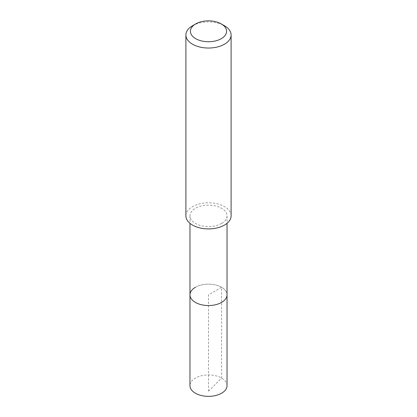 <?xml version="1.0" encoding="UTF-8"?>
<svg xmlns="http://www.w3.org/2000/svg" width="417" height="417" viewBox="0 0 417 417"><rect width="100%" height="100%" fill="white"/><g stroke="black" fill="none" stroke-linecap="round" stroke-linejoin="round"><path stroke-width="0.31" stroke-dasharray="2.08 1.56" d="M227.036 385.652A18.536 10.701 0 0 0 215.594 375.769A18.536 10.701 0 0 0 195.396 378.089A18.536 10.701 0 0 0 189.964 385.652M195.396 287.282A18.536 10.701 180 0 1 215.594 284.962A18.536 10.701 180 0 1 227.036 294.85A18.536 10.701 0 0 0 215.594 284.962A18.536 10.701 0 0 0 195.396 287.282A18.536 10.701 0 0 0 189.964 294.85M221.604 223.423A18.536 10.701 180 0 1 201.406 225.743A18.536 10.701 180 0 1 189.964 215.855A18.536 10.701 180 0 1 195.396 208.286A18.536 10.701 180 0 1 215.594 205.967A18.536 10.701 180 0 1 227.036 215.855A18.536 10.701 180 0 1 221.604 223.423M231.107 215.855A22.607 13.052 0 0 0 217.153 203.798A22.607 13.052 0 0 0 192.518 206.629A22.607 13.052 0 0 0 185.893 215.855M192.518 25.755A22.607 13.052 180 0 1 224.482 25.755M208.5 391.162L221.604 378.089L221.604 287.282L208.5 294.85L208.5 391.162M189.964 215.855L189.964 223.324M227.036 215.855L227.036 223.324"/><path stroke-width="0.63" d="M189.964 223.324L189.964 385.652A18.536 10.701 0 0 0 201.406 395.54A18.536 10.701 0 0 0 221.604 393.221A18.536 10.701 0 0 0 227.036 385.652L227.036 294.85A18.536 10.701 180 0 1 221.604 302.414A18.536 10.701 180 0 1 201.406 304.733A18.536 10.701 180 0 1 189.964 294.85A18.536 10.701 180 0 1 195.396 287.282M189.964 294.85A18.536 10.701 0 0 0 201.406 304.733A18.536 10.701 0 0 0 221.604 302.414A18.536 10.701 0 0 0 227.036 294.85L227.036 223.324M185.893 34.981L185.893 215.855A22.607 13.052 0 0 0 199.847 227.911A22.607 13.052 0 0 0 224.482 225.081A22.607 13.052 0 0 0 231.107 215.855L231.107 34.981A22.607 13.052 180 0 1 224.482 44.207A22.607 13.052 180 0 1 199.847 47.038A22.607 13.052 180 0 1 185.893 34.981A22.607 13.052 180 0 1 192.518 25.755L195.714 23.91A18.082 10.441 180 0 1 221.286 23.91A18.082 10.441 180 0 1 221.286 38.672A18.082 10.441 180 0 1 195.714 38.672A18.082 10.441 180 0 1 195.714 23.91L192.518 25.755M221.286 23.91L224.482 25.755A22.607 13.052 180 0 1 231.107 34.981"/></g></svg>
